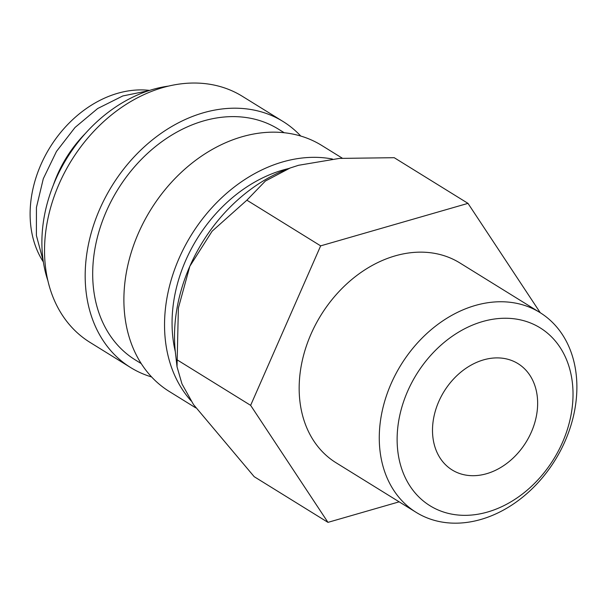<?xml version="1.0" encoding="UTF-8"?>
<svg xmlns="http://www.w3.org/2000/svg" width="606" height="606" viewBox="0 0 606 606"><rect width="100%" height="100%" fill="white"/><g stroke="black" fill="none" stroke-linecap="round" stroke-linejoin="round"><path stroke-width="0.91" d="M288.668 168.544A135.782 104.656 121.8 0 0 175.301 351.631M342.307 158.189L321.733 145.448A144.713 111.542 121.8 0 0 303.333 136.858A144.713 111.542 121.8 0 0 144.19 221.182A144.713 111.542 121.8 0 0 169.369 391.529L195.715 407.846M332.467 159.037A144.713 111.542 121.8 0 0 188.883 239.052A144.713 111.542 121.8 0 0 191.14 400.899M284.229 132.737L278.321 129.078A135.782 104.656 121.8 0 0 261.057 121.018A135.782 104.656 121.8 0 0 111.739 200.131A135.782 104.656 121.8 0 0 135.358 359.964L141.266 363.623M300.773 136.055A144.713 111.542 121.8 0 0 283.025 121.48L242.377 96.316A144.713 111.542 121.8 0 0 223.978 87.726A144.713 111.542 121.8 0 0 64.834 172.043A144.713 111.542 121.8 0 0 90.014 342.39L130.654 367.562A144.713 111.542 121.8 0 0 149.061 376.152A144.713 111.542 121.8 0 0 151.614 376.955M283.025 121.48A144.713 111.542 121.8 0 0 264.617 112.89A144.713 111.542 121.8 0 0 105.482 197.215A144.713 111.542 121.8 0 0 130.654 367.562M168.423 86.105A135.782 104.656 121.8 0 0 47.904 280.737M85.264 133.57A107.194 82.628 121.8 0 0 53.328 185.148M149.584 90.408A107.194 82.628 121.8 0 0 49.98 147.394A107.194 82.628 121.8 0 0 43.367 261.959M540.264 312.734L467.991 203.366L320.65 245.862L250.634 405.353L327.96 522.364L254.194 476.687L193.488 404.535L181.974 383.924L177.028 366.781L178.376 308.053L189.829 266.284A151.864 117.049 -58.2 0 1 289.865 168.104A151.864 117.049 -58.2 0 1 290.016 168.051M177.028 366.781L175.445 352.904A151.864 117.049 -58.2 0 1 189.829 266.284L212.1 231.212L246.877 200.185L265.383 181.027L290.16 167.998L298.508 165.294L339.405 158.408L394.218 157.696L467.991 203.366M431.146 519.365A117.534 90.589 121.8 0 0 560.398 450.887A117.534 90.589 121.8 0 0 539.946 312.537A117.534 90.589 121.8 0 0 525.001 305.56A117.534 90.589 121.8 0 0 395.756 374.038A117.534 90.589 121.8 0 0 416.201 512.388A117.534 90.589 121.8 0 0 431.146 519.365M443.304 511.949A104.611 80.636 121.8 0 0 562.459 442.463A104.611 80.636 121.8 0 0 526.841 321.642A104.611 80.636 121.8 0 0 407.687 391.128A104.611 80.636 121.8 0 0 443.304 511.949M416.201 512.388L336.103 462.795A117.534 90.589 -58.2 0 1 315.65 324.445A117.534 90.589 -58.2 0 1 444.902 255.959A117.534 90.589 -58.2 0 1 459.848 262.936L539.946 312.537M460.105 473.672A62.532 48.2 -58.2 0 1 452.152 469.961A62.532 48.2 -58.2 0 1 441.274 396.354A62.532 48.2 -58.2 0 1 510.04 359.919A62.532 48.2 -58.2 0 1 517.994 363.63A62.532 48.2 -58.2 0 1 528.871 437.237A62.532 48.2 -58.2 0 1 460.105 473.672M327.96 522.364L399.149 501.836M320.65 245.862L246.877 200.185M250.634 405.353L176.869 359.684M43.238 261.103L36.398 235.522L36.443 207.404L43.306 178.702L56.479 151.424L75.03 127.465L97.664 108.527L122.813 95.953L148.758 90.68"/></g></svg>
